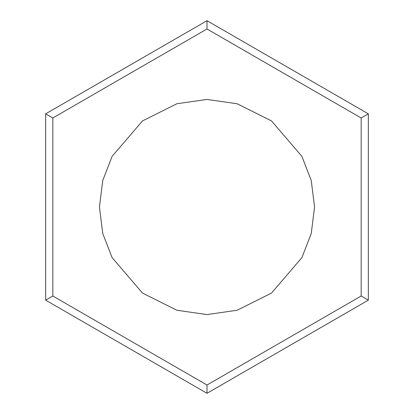 <?xml version="1.0" encoding="UTF-8"?>
<svg xmlns="http://www.w3.org/2000/svg" width="414" height="414" viewBox="0 0 414 414"><rect width="100%" height="100%" fill="white"/><g stroke="black" fill="none" stroke-linecap="round" stroke-linejoin="round"><path stroke-width="0.62" d="M45.659 300.15L45.659 113.85L207 20.7L368.341 113.85L368.341 300.15L207 393.3L45.659 300.15L207 393.3L368.341 300.15L361.168 296.01L361.168 117.99L207 28.98L52.832 117.99L52.832 296.01L207 385.02L361.168 296.01L207 385.02L207 393.3L207 385.02L52.832 296.01L45.659 300.15L52.832 296.01L52.832 117.99L45.659 113.85L45.659 300.15M207 99.438L237.118 103.743L271.537 120.95L301.904 156.383L311.25 180.525L314.562 207L311.25 233.475L301.904 257.617L271.537 293.05L237.118 310.257L207 314.562L176.881 310.257L142.463 293.05L112.096 257.617L102.75 233.475L99.438 207L102.75 180.525L112.096 156.383L142.463 120.95L176.881 103.743L207 99.438L176.881 103.743L142.463 120.95L112.096 156.383L102.75 180.525L99.438 207L102.75 233.475L112.096 257.617L142.463 293.05L176.881 310.257L207 314.562L237.118 310.257L271.537 293.05L301.904 257.617L311.25 233.475L314.562 207L311.25 180.525L301.904 156.383L271.537 120.95L237.118 103.743L207 99.438M361.168 296.01L368.341 300.15L368.341 113.85L361.168 117.99L361.168 296.01M361.168 117.99L368.341 113.85L207 20.7L207 28.98L361.168 117.99M45.659 113.85L52.832 117.99L207 28.98L207 20.7L45.659 113.85"/></g></svg>

